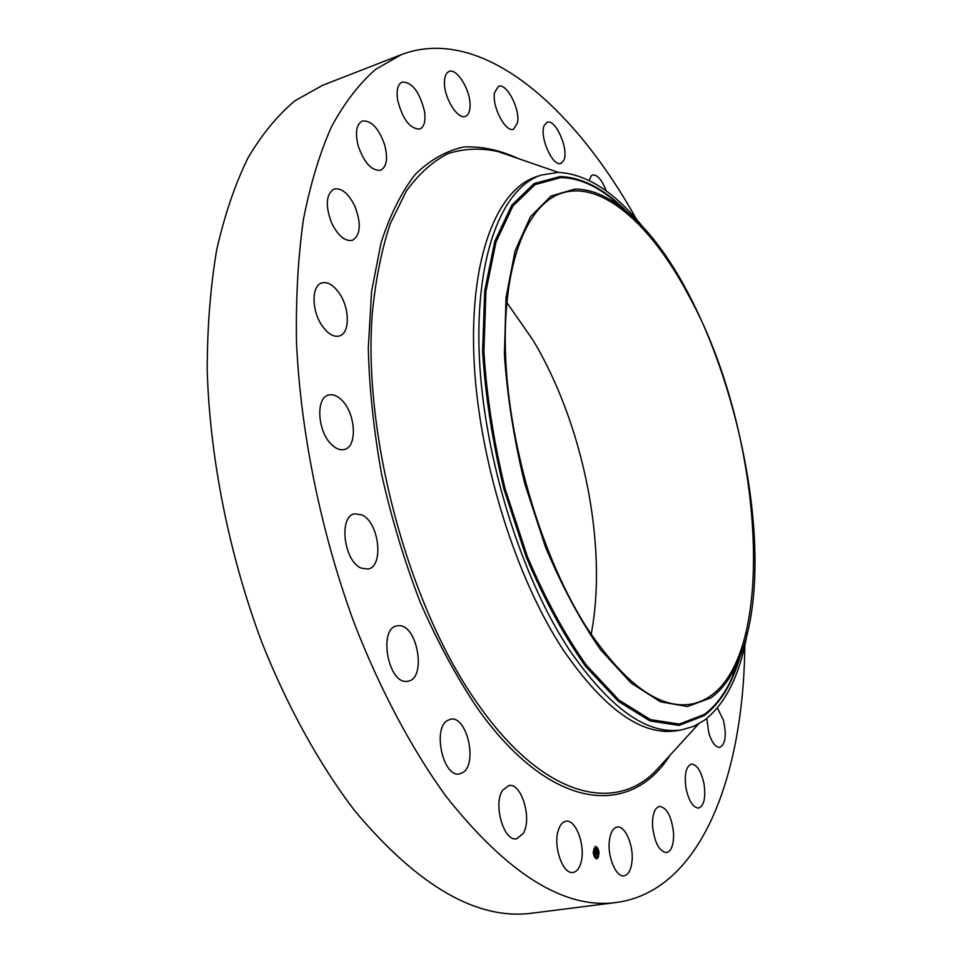 <?xml version="1.0" encoding="UTF-8"?>
<svg xmlns="http://www.w3.org/2000/svg" width="962" height="962" viewBox="0 0 962 962"><rect width="100%" height="100%" fill="white"/><g stroke="black" fill="none" stroke-linecap="round" stroke-linejoin="round"><path stroke-width="1.44" d="M580.94 862.661C579.268 868.518 576.647 871.776 573.063 872.426C563.059 874.867 552.994 846.668 558.213 830.639C559.908 825.047 562.469 821.921 565.896 821.283C575.925 818.878 585.882 846.428 580.94 862.661M744.828 645.261C743.614 775.36 701.406 890.596 617.015 902.392L533.056 913.046C477.861 920.85 418.422 886.748 354.725 810.75C320.033 765.355 288.323 708.429 262.41 643.794C229.377 556.096 209.884 458.91 207.215 370.526C207.251 327.26 210.401 287.049 216.69 249.916C224.615 214.983 235.041 184.331 247.943 157.96C262.025 134.211 277.741 115.127 295.094 100.685L322.571 85.329L401.419 54.581C481.192 24.639 573.328 105.712 636.543 219.408M617.015 902.392C564.91 909.884 507.768 874.338 445.586 795.754C411.652 748.821 380.291 690.031 354.305 623.376C321.092 532.984 300.661 433.02 296.512 342.556C295.767 298.304 298.064 257.287 303.415 219.504C310.365 184.043 319.769 153.03 331.613 126.479C344.624 102.657 359.271 83.646 375.541 69.432L401.419 54.581M589.153 180.411L591.269 175.805L592.544 175.024C597.414 174.579 601.996 179.894 606.276 190.969M463.023 772.426L459.608 773.881C443.386 778.246 432.166 728.619 447.498 720.454L450.457 719.251C466.558 714.898 477.994 763.215 463.023 772.426M406.89 681.361C388.047 684.042 378.126 628.318 396.933 625.889L398.641 625.697C417.472 624.146 426.815 678.679 408.056 681.204L406.89 681.361M361.303 568.157C343.891 561.495 338.383 516.293 354.545 513.816L361.856 514.85C379.076 522.246 384.259 566.462 368.061 569.035L361.303 568.157M331.926 444.889C317.556 432.239 315.344 397.655 328.559 395.069C332.744 393.987 337.073 395.61 341.546 399.939C355.639 412.902 357.744 446.825 344.42 449.47C340.44 450.469 336.267 448.941 331.926 444.889M322.017 325.625C311.46 310.582 311.447 285.51 321.801 282.96C327.753 281.529 333.67 285.077 339.538 293.614C349.867 308.67 349.903 333.417 339.406 335.991C333.658 337.361 327.862 333.91 322.017 325.625M331.722 223.148C325.156 205.7 325.926 194.336 334.006 189.045C341.558 187.65 348.533 193.422 354.942 206.373C361.435 223.725 360.606 235.029 352.453 240.296C345.093 241.69 338.191 235.979 331.722 223.148M358.357 146.416C354.93 132.876 356.241 124.411 362.277 121.02C371.188 120.142 378.655 128.078 384.68 144.841C388.107 158.357 386.772 166.811 380.651 170.226C371.897 171.128 364.466 163.191 358.357 146.416M717.387 707.972L723.316 719.901C726.731 734.968 725.576 744.119 719.841 747.378C715.572 747.438 711.892 742.64 708.802 732.984L706.805 718.446M397.546 99.591C396.296 90.019 397.847 84.175 402.188 82.047C412.241 82.191 419.685 91.979 424.519 111.4C425.805 121.032 424.242 126.924 419.817 129.076C409.872 128.968 402.453 119.144 397.546 99.591M704.076 784.234C705.855 797.835 704.04 805.783 698.616 808.092C692.965 807.671 688.744 800.937 685.942 787.89C684.21 774.266 686.014 766.353 691.365 764.129C697.053 764.537 701.286 771.247 704.076 784.234M444.432 82.588C444.48 76.503 445.995 72.811 448.989 71.501C456.709 67.773 470.286 89.622 470.081 105.074C470.081 111.279 468.554 115.043 465.476 116.366C457.912 120.106 444.131 98.208 444.432 82.588M673.556 833.068C673.845 844.576 671.5 851.105 666.522 852.669C659.078 851.406 654.413 842.423 652.513 825.733C652.296 814.321 654.629 807.864 659.511 806.36C666.955 807.587 671.644 816.497 673.556 833.068M494.588 92.52L498.436 86.339C506.457 82.419 520.334 109.139 517.532 122.763L513.6 129.173C505.723 133.153 491.594 106.145 494.588 92.52M632.046 861.014C631.132 869.864 628.487 874.795 624.097 875.817C616.305 877.584 607.527 857.346 609.307 841.497C610.281 832.839 612.902 828.029 617.159 827.043C624.999 825.276 633.669 845.177 632.046 861.014M544.42 125.12L547.125 122.33C555.507 118.326 569.203 149.831 563.792 160.389L560.966 163.384C552.693 167.496 538.756 135.498 544.42 125.12M523.063 833.693L516.618 838.756C503.823 842.063 492.845 803.991 502.657 790.247L508.766 785.569C521.536 782.298 532.515 819.359 523.063 833.693M506.746 302.393L533.188 340.44C583.393 424.254 608.068 546.356 591.161 634.367M688.407 295.045C768.049 438.059 780.976 686.399 691.522 704.076C659.74 709.487 625.035 684.343 587.421 628.655C543.386 560.497 509.668 449.988 505.675 358.405C501.647 266.642 526.022 204.593 561.616 193.218C601.683 179.918 651.575 225.168 688.407 295.045M710.858 697.907C721.668 690.151 730.555 678.366 737.505 662.541C788.78 550.204 720.562 281.926 621.849 207.732C605.832 195.322 590.223 189.105 575.011 189.069L551.022 196.044L530.531 216.654L515.079 250.841L506.036 297.486L504.425 354.269C507.178 396.128 513.936 439.213 524.711 483.501L545.442 546.933C562.133 586.64 580.507 620.887 600.553 649.687L630.892 682.852L660.425 701.815L687.493 706.541L710.858 697.907M747.27 632.9C740.175 674.35 725.925 703.438 704.533 720.177L693.83 726.298L682.214 729.761C647.703 735.557 609.992 708.802 569.095 649.482C520.658 575.997 483.465 455.519 479.28 355.519C475.048 255.339 502.188 187.794 541.161 175.096L558.176 172.366C587.181 173.906 615.981 192.821 644.588 229.112M682.214 729.761L677.116 730.639C642.448 736.459 604.629 709.776 563.648 650.577C515.127 577.236 477.958 456.962 473.905 357.094C469.781 257.034 497.113 189.526 536.267 176.755L541.161 175.096M593.205 852.38L595.274 846.452C597.222 846.668 598.484 848.809 599.085 852.885L597.005 858.826C595.069 858.621 593.807 856.469 593.205 852.38L594.516 856.036M598.592 852.753L597.811 849.121M597.522 848.532L595.117 846.488M596.849 858.838L598.352 857.094M598.508 856.589L598.785 853.246M594.829 856.529L596.668 857.527M595.31 847.799L594.119 848.604M593.951 848.941L593.338 852.296M598.46 852.837L596.825 857.515L593.831 852.44L595.466 847.762L598.46 852.837M595.983 850.781L595.875 851.586L595.37 850.973L595.803 854.22L594.456 850.673L595.983 850.781L594.468 850.745M595.899 851.31L595.971 854.448L595.322 854.4L595.706 851.286M596.103 850.793L597.438 850.913L596.68 851.286L597.005 854.28L596.103 850.793M596.308 852.344L596.969 852.344M596.801 851.286L596.753 852.332L596.993 851.262M597.39 851.069L596.151 850.877M597.234 852.007L597.342 853.186L597.21 852.019M597.077 852.813L596.921 853.943L597.077 852.813M625.709 210.81L610.846 197.811C593.807 184.584 577.14 177.838 560.834 177.585L535.04 184.608L512.866 206.084L495.995 242.039L485.942 291.366L483.886 351.611C486.64 396.103 493.746 441.919 505.182 489.045L527.332 556.457C545.201 598.604 564.886 634.86 586.387 665.235L618.879 700.023L650.456 719.612L679.364 724.085L704.244 714.453C715.752 706.012 725.192 693.361 732.587 676.514L739.429 657.996M625.733 210.834L610.846 197.811L621.849 207.732M628.054 212.806C605.122 189.322 582.455 177.248 560.064 176.563L534.126 183.574L511.82 205.122L494.841 241.221L484.728 290.752L482.623 351.286C485.389 395.995 492.52 442.027 504.016 489.381L526.274 557.13C544.239 599.47 564.033 635.894 585.642 666.401L618.301 701.31L650.035 720.971L679.076 725.408L704.076 715.692C720.43 703.402 732.587 683.2 740.536 655.122M663.515 762.325L655.459 771.151C614.105 813.527 543.145 796.909 478.511 704.918C409.68 609.03 362.758 437.445 372.234 314.057C375.553 280.014 381.541 249.94 390.211 223.857L406.217 191.234C418.783 173.857 432.78 161.291 448.22 153.547C464.201 148.473 480.76 147.799 497.883 151.515L509.175 155.411M670.069 755.146C630.832 817.688 550.661 812.277 476.611 707.106C456.168 676.382 437.385 641.462 420.274 602.368C404.521 561.495 391.69 519.083 381.77 475.132C373.785 431.192 369.3 388.804 368.302 347.955L371.572 291.486L381.048 242.773C390.175 214.586 401.647 191.715 415.476 174.134C430.339 159.716 446.488 150.661 463.912 146.97C481.758 146.188 499.915 150.06 518.374 158.586M739.441 657.96L732.587 676.514L737.505 662.541M558.273 172.366L497.883 151.515M698.544 723.989L655.459 771.151"/></g></svg>
